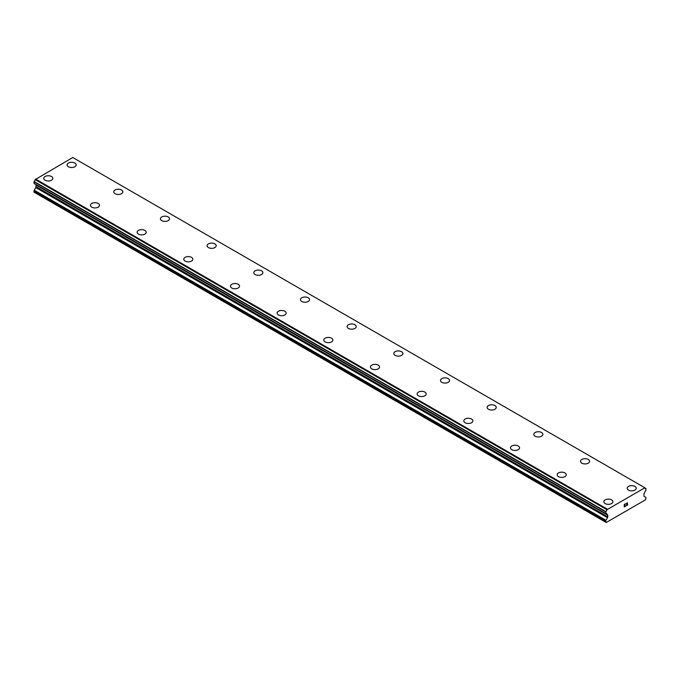 <?xml version="1.0" encoding="UTF-8"?>
<svg xmlns="http://www.w3.org/2000/svg" width="680" height="680" viewBox="0 0 680 680"><rect width="100%" height="100%" fill="white"/><g stroke="black" fill="none" stroke-linecap="round" stroke-linejoin="round"><path stroke-width="1.02" d="M67.091 164.892A4.539 2.618 180 0 1 69.895 162.469A4.539 2.618 180 0 1 74.843 163.038A4.539 2.618 180 0 1 76.168 164.892A4.539 2.618 180 0 1 73.364 167.314A4.539 2.618 180 0 1 68.425 166.744A4.539 2.618 180 0 1 67.091 164.892A4.539 2.618 180 0 1 69.895 162.477A4.539 2.618 180 0 1 74.843 163.047A4.539 2.618 180 0 1 76.168 164.892M113.764 191.837A4.539 2.618 180 0 1 116.569 189.414A4.539 2.618 180 0 1 121.516 189.983A4.539 2.618 180 0 1 122.842 191.845A4.539 2.618 180 0 1 120.037 194.259A4.539 2.618 180 0 1 115.098 193.69A4.539 2.618 180 0 1 113.764 191.837A4.539 2.618 180 0 1 116.569 189.422A4.539 2.618 180 0 1 121.516 189.992A4.539 2.618 180 0 1 122.842 191.837M160.438 218.781A4.539 2.618 180 0 1 163.243 216.368A4.539 2.618 180 0 1 168.181 216.929A4.539 2.618 180 0 1 169.516 218.79A4.539 2.618 180 0 1 166.71 221.204A4.539 2.618 180 0 1 161.763 220.634A4.539 2.618 180 0 1 160.438 218.781A4.539 2.618 180 0 1 163.243 216.368A4.539 2.618 180 0 1 168.181 216.937A4.539 2.618 180 0 1 169.516 218.781M207.111 245.726A4.539 2.618 180 0 1 209.916 243.312A4.539 2.618 180 0 1 214.855 243.882A4.539 2.618 180 0 1 216.189 245.735A4.539 2.618 180 0 1 213.384 248.149A4.539 2.618 180 0 1 208.437 247.579A4.539 2.618 180 0 1 207.111 245.726A4.539 2.618 180 0 1 209.916 243.312A4.539 2.618 180 0 1 214.855 243.882A4.539 2.618 180 0 1 216.189 245.726M253.784 272.68A4.539 2.618 180 0 1 256.589 270.257A4.539 2.618 180 0 1 261.528 270.827A4.539 2.618 180 0 1 262.863 272.68A4.539 2.618 180 0 1 260.058 275.094A4.539 2.618 180 0 1 255.111 274.533A4.539 2.618 180 0 1 253.784 272.68A4.539 2.618 180 0 1 256.589 270.266A4.539 2.618 180 0 1 261.528 270.827A4.539 2.618 180 0 1 262.863 272.68M308.201 297.78A4.539 2.618 180 0 1 309.536 299.625A4.539 2.618 180 0 1 306.731 302.048A4.539 2.618 180 0 1 301.784 301.478A4.539 2.618 180 0 1 300.458 299.625A4.539 2.618 180 0 1 303.263 297.211A4.539 2.618 180 0 1 308.201 297.78M300.458 299.625A4.539 2.618 180 0 1 303.254 297.202A4.539 2.618 180 0 1 308.201 297.772A4.539 2.618 180 0 1 309.536 299.625M354.875 324.725A4.539 2.618 180 0 1 356.209 326.57A4.539 2.618 180 0 1 353.404 328.993A4.539 2.618 180 0 1 348.457 328.423A4.539 2.618 180 0 1 347.131 326.57A4.539 2.618 180 0 1 349.936 324.156A4.539 2.618 180 0 1 354.875 324.725M347.131 326.57A4.539 2.618 180 0 1 349.928 324.148A4.539 2.618 180 0 1 354.875 324.717A4.539 2.618 180 0 1 356.209 326.57M401.548 351.671A4.539 2.618 180 0 1 402.883 353.524A4.539 2.618 180 0 1 400.078 355.938A4.539 2.618 180 0 1 395.131 355.368A4.539 2.618 180 0 1 393.805 353.515A4.539 2.618 180 0 1 396.61 351.101A4.539 2.618 180 0 1 401.548 351.671M393.805 353.515A4.539 2.618 180 0 1 396.601 351.092A4.539 2.618 180 0 1 401.548 351.662A4.539 2.618 180 0 1 402.883 353.515M448.222 378.615A4.539 2.618 180 0 1 449.548 380.469A4.539 2.618 180 0 1 446.752 382.882A4.539 2.618 180 0 1 441.804 382.313A4.539 2.618 180 0 1 440.478 380.46A4.539 2.618 180 0 1 443.284 378.046A4.539 2.618 180 0 1 448.222 378.615M440.478 380.46A4.539 2.618 180 0 1 443.275 378.046A4.539 2.618 180 0 1 448.222 378.607A4.539 2.618 180 0 1 449.548 380.46M487.152 407.405A4.539 2.618 180 0 1 489.948 404.991A4.539 2.618 180 0 1 494.896 405.56A4.539 2.618 180 0 1 496.221 407.413A4.539 2.618 180 0 1 493.425 409.827A4.539 2.618 180 0 1 488.478 409.258A4.539 2.618 180 0 1 487.152 407.405A4.539 2.618 180 0 1 489.957 404.991A4.539 2.618 180 0 1 494.896 405.56A4.539 2.618 180 0 1 496.221 407.405M533.825 434.358A4.539 2.618 180 0 1 536.622 431.936A4.539 2.618 180 0 1 541.569 432.505A4.539 2.618 180 0 1 542.895 434.358A4.539 2.618 180 0 1 540.098 436.772A4.539 2.618 180 0 1 535.152 436.212A4.539 2.618 180 0 1 533.825 434.358A4.539 2.618 180 0 1 536.63 431.945A4.539 2.618 180 0 1 541.569 432.505A4.539 2.618 180 0 1 542.895 434.358M580.499 461.304A4.539 2.618 180 0 1 583.295 458.881A4.539 2.618 180 0 1 588.242 459.45A4.539 2.618 180 0 1 589.568 461.304A4.539 2.618 180 0 1 586.772 463.726A4.539 2.618 180 0 1 581.825 463.156A4.539 2.618 180 0 1 580.499 461.304A4.539 2.618 180 0 1 583.295 458.889A4.539 2.618 180 0 1 588.242 459.459A4.539 2.618 180 0 1 589.568 461.304M627.173 488.248A4.539 2.618 180 0 1 629.969 485.826A4.539 2.618 180 0 1 634.916 486.396A4.539 2.618 180 0 1 636.242 488.248A4.539 2.618 180 0 1 633.446 490.671A4.539 2.618 180 0 1 628.498 490.101A4.539 2.618 180 0 1 627.173 488.248A4.539 2.618 180 0 1 629.969 485.835A4.539 2.618 180 0 1 634.916 486.404A4.539 2.618 180 0 1 636.242 488.248M43.758 178.364A4.539 2.618 180 0 1 46.555 175.941A4.539 2.618 180 0 1 51.502 176.511A4.539 2.618 180 0 1 52.828 178.364A4.539 2.618 180 0 1 50.031 180.786A4.539 2.618 180 0 1 45.084 180.217A4.539 2.618 180 0 1 43.758 178.364A4.539 2.618 180 0 1 46.563 175.95A4.539 2.618 180 0 1 51.502 176.519A4.539 2.618 180 0 1 52.828 178.364M90.431 205.309A4.539 2.618 180 0 1 93.228 202.886A4.539 2.618 180 0 1 98.175 203.456A4.539 2.618 180 0 1 99.501 205.317A4.539 2.618 180 0 1 96.704 207.731A4.539 2.618 180 0 1 91.757 207.162A4.539 2.618 180 0 1 90.431 205.309A4.539 2.618 180 0 1 93.236 202.895A4.539 2.618 180 0 1 98.175 203.464A4.539 2.618 180 0 1 99.501 205.309M137.105 232.254A4.539 2.618 180 0 1 139.901 229.84A4.539 2.618 180 0 1 144.849 230.401A4.539 2.618 180 0 1 146.174 232.262A4.539 2.618 180 0 1 143.378 234.676A4.539 2.618 180 0 1 138.431 234.107A4.539 2.618 180 0 1 137.105 232.254A4.539 2.618 180 0 1 139.91 229.84A4.539 2.618 180 0 1 144.849 230.409A4.539 2.618 180 0 1 146.174 232.254M183.779 259.207A4.539 2.618 180 0 1 186.575 256.785A4.539 2.618 180 0 1 191.522 257.354A4.539 2.618 180 0 1 192.848 259.207A4.539 2.618 180 0 1 190.052 261.622A4.539 2.618 180 0 1 185.105 261.052A4.539 2.618 180 0 1 183.779 259.207A4.539 2.618 180 0 1 186.575 256.785A4.539 2.618 180 0 1 191.522 257.354A4.539 2.618 180 0 1 192.848 259.207M238.196 284.308A4.539 2.618 180 0 1 239.522 286.152A4.539 2.618 180 0 1 236.725 288.567A4.539 2.618 180 0 1 231.778 288.005A4.539 2.618 180 0 1 230.452 286.152A4.539 2.618 180 0 1 233.249 283.738A4.539 2.618 180 0 1 238.196 284.308M230.452 286.152A4.539 2.618 180 0 1 233.249 283.73A4.539 2.618 180 0 1 238.196 284.3A4.539 2.618 180 0 1 239.522 286.152M284.869 311.253A4.539 2.618 180 0 1 286.195 313.098A4.539 2.618 180 0 1 283.399 315.52A4.539 2.618 180 0 1 278.451 314.95A4.539 2.618 180 0 1 277.117 313.098A4.539 2.618 180 0 1 279.922 310.683A4.539 2.618 180 0 1 284.869 311.253M277.117 313.098A4.539 2.618 180 0 1 279.922 310.675A4.539 2.618 180 0 1 284.869 311.245A4.539 2.618 180 0 1 286.195 313.098M331.543 338.198A4.539 2.618 180 0 1 332.868 340.043A4.539 2.618 180 0 1 330.072 342.465A4.539 2.618 180 0 1 325.125 341.896A4.539 2.618 180 0 1 323.791 340.043A4.539 2.618 180 0 1 326.596 337.628A4.539 2.618 180 0 1 331.543 338.198M323.791 340.043A4.539 2.618 180 0 1 326.596 337.62A4.539 2.618 180 0 1 331.543 338.19A4.539 2.618 180 0 1 332.868 340.043M378.216 365.143A4.539 2.618 180 0 1 379.542 366.996A4.539 2.618 180 0 1 376.745 369.41A4.539 2.618 180 0 1 371.798 368.841A4.539 2.618 180 0 1 370.464 366.988A4.539 2.618 180 0 1 373.269 364.574A4.539 2.618 180 0 1 378.216 365.143M370.464 366.988A4.539 2.618 180 0 1 373.269 364.565A4.539 2.618 180 0 1 378.216 365.135A4.539 2.618 180 0 1 379.542 366.988M424.889 392.088A4.539 2.618 180 0 1 426.216 393.941A4.539 2.618 180 0 1 423.411 396.355A4.539 2.618 180 0 1 418.472 395.786A4.539 2.618 180 0 1 417.137 393.933A4.539 2.618 180 0 1 419.942 391.519A4.539 2.618 180 0 1 424.889 392.088M417.137 393.933A4.539 2.618 180 0 1 419.942 391.519A4.539 2.618 180 0 1 424.889 392.079A4.539 2.618 180 0 1 426.216 393.933M463.811 420.886A4.539 2.618 180 0 1 466.616 418.464A4.539 2.618 180 0 1 471.563 419.033A4.539 2.618 180 0 1 472.889 420.886A4.539 2.618 180 0 1 470.084 423.3A4.539 2.618 180 0 1 465.146 422.73A4.539 2.618 180 0 1 463.811 420.886A4.539 2.618 180 0 1 466.616 418.464A4.539 2.618 180 0 1 471.563 419.033A4.539 2.618 180 0 1 472.889 420.886M510.485 447.831A4.539 2.618 180 0 1 513.289 445.409A4.539 2.618 180 0 1 518.236 445.978A4.539 2.618 180 0 1 519.562 447.831A4.539 2.618 180 0 1 516.758 450.245A4.539 2.618 180 0 1 511.819 449.684A4.539 2.618 180 0 1 510.485 447.831A4.539 2.618 180 0 1 513.289 445.417A4.539 2.618 180 0 1 518.236 445.987A4.539 2.618 180 0 1 519.562 447.831M557.158 474.776A4.539 2.618 180 0 1 559.963 472.353A4.539 2.618 180 0 1 564.902 472.923A4.539 2.618 180 0 1 566.236 474.776A4.539 2.618 180 0 1 563.431 477.198A4.539 2.618 180 0 1 558.484 476.629A4.539 2.618 180 0 1 557.158 474.776A4.539 2.618 180 0 1 559.963 472.362A4.539 2.618 180 0 1 564.902 472.931A4.539 2.618 180 0 1 566.236 474.776M603.832 501.721A4.539 2.618 180 0 1 606.637 499.298A4.539 2.618 180 0 1 611.575 499.868A4.539 2.618 180 0 1 612.909 501.721A4.539 2.618 180 0 1 610.104 504.144A4.539 2.618 180 0 1 605.158 503.574A4.539 2.618 180 0 1 603.832 501.721A4.539 2.618 180 0 1 606.637 499.307A4.539 2.618 180 0 1 611.575 499.877A4.539 2.618 180 0 1 612.909 501.721M624.393 504.526L624.393 505.529L624.385 504.526L625.506 503.88L624.385 504.526M624.393 505.529L624.996 505.18M624.996 505.342L624.385 505.69L624.996 505.342M624.393 505.699L624.385 506.693L624.385 505.69M624.393 506.702L625.506 506.056M624.248 506.948L625.506 506.217L624.248 506.948L624.248 504.441L625.506 503.719M626.373 503.846L627.529 502.784M627.538 503.523L627.223 504.169L627.529 503.514M627.223 504.169L626.552 505.452L627.223 504.169M626.552 505.452L627.733 504.772M626.246 505.792L627.733 504.934L626.246 505.792L627.487 503.285L626.611 503.344L627.394 502.902M607.52 517.659A1.241 0.714 -60 0 0 607.767 516.8L607.767 515.142A1.241 0.714 -60 0 0 607.512 514.59A1.241 0.714 -60 0 1 607.512 514.59L606.994 514.259A1.946 1.122 -60 0 0 606.611 513.596A1.946 1.122 -60 0 0 605.88 513.578L605.871 511.615A1.946 1.122 -60 0 0 606.925 509.702L644.818 487.823A1.946 1.122 -60 0 0 645.21 488.478A1.946 1.122 -60 0 0 645.873 488.521L645.864 490.492A1.946 1.122 -60 0 0 644.75 492.464L644.24 493.374A1.241 0.714 -60 0 0 643.977 494.241L643.977 495.89A1.241 0.714 -60 0 0 644.232 496.46L645.745 497.352A1.241 0.714 -60 0 1 646 497.93L645.533 499.8L619.633 514.76L606.212 522.504L605.744 521.169A1.241 0.714 -60 0 1 605.999 520.302L607.52 517.659L35.768 187.561L34.255 190.213A1.241 0.714 120 0 0 34 191.071L34 192.143L605.744 522.231M35.861 184.569A1.241 0.714 -60 0 1 36.023 185.045L36.023 186.702A1.241 0.714 -60 0 1 35.768 187.561M35.249 184.178L607.019 514.327M34 183.37L605.744 513.502L34 183.37L34.127 181.518A1.946 1.122 -60 0 0 35.181 179.613L72.769 157.496L644.512 487.585M607.231 509.116L35.487 179.019M606.925 509.702L35.181 179.613M607.767 515.142L36.023 185.045M645.873 488.521L644.836 487.925M606.968 509.575L35.224 179.486M605.871 511.615L34.127 181.518M605.744 511.87L34 181.781M606.994 514.259L605.829 513.587M607.767 516.8L36.023 186.702M605.999 520.302L34.255 190.213M605.744 521.169L34 191.071M645.949 488.529L644.827 487.875M605.795 513.57L34.051 183.481"/></g></svg>
